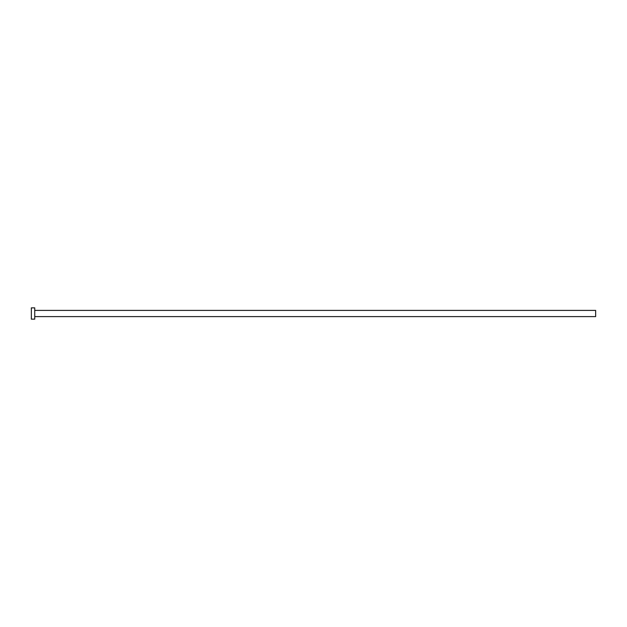 <?xml version="1.0" encoding="UTF-8"?>
<svg xmlns="http://www.w3.org/2000/svg" width="627" height="627" viewBox="0 0 627 627"><rect width="100%" height="100%" fill="white"/><g stroke="black" fill="none" stroke-linecap="round" stroke-linejoin="round"><path stroke-width="0.47" stroke-dasharray="3.13 2.35" d="M595.65 316.604L595.65 310.396M34.736 319.143L34.736 307.857M31.35 319.143L31.35 307.857M34.736 313.5L34.736 310.396L34.736 313.5"/><path stroke-width="0.94" d="M34.736 310.396L595.65 310.396L595.65 316.604L34.736 316.604M34.736 313.5L34.736 319.143L31.35 319.143L31.35 307.857L34.736 307.857L34.736 313.5"/></g></svg>
